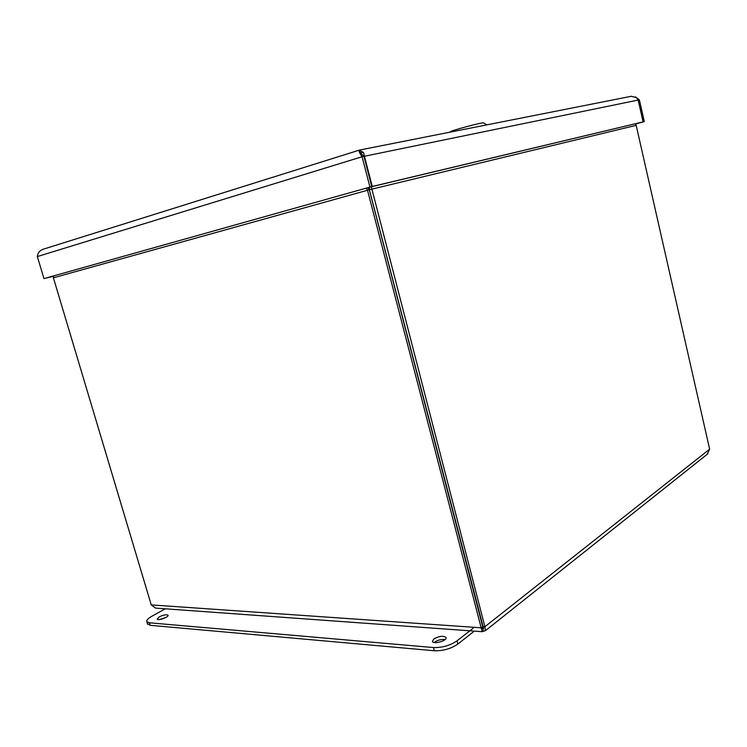<?xml version="1.0" encoding="UTF-8"?>
<svg xmlns="http://www.w3.org/2000/svg" width="747" height="747" viewBox="0 0 747 747"><rect width="100%" height="100%" fill="white"/><g stroke="black" fill="none" stroke-linecap="round" stroke-linejoin="round"><path stroke-width="1.12" d="M53.523 276.231L46.277 278.033L53.532 276.194M360.913 153.443L363.938 156.356L371.773 186.591L43.97 278.603L37.35 256.557C37.602 253.186 39.423 250.787 42.812 249.349L43.121 249.255M635.352 124.058L644.306 121.612L639.376 99.818L635.38 96.877M635.333 124.03L644.306 121.612M638.05 99.781L643.363 121.836M371.773 186.591L43.97 278.603M363.948 156.403L364.443 156.254L363.518 152.519L360.474 152.846L362.164 154.816M363.938 156.356L362.08 156.739C359.522 153.06 358.635 150.847 359.41 150.11L360.932 153.471M369.942 187.03L362.08 156.739L37.35 256.557M370.148 187.049L372.267 186.479L364.443 156.254L638.171 100.061L643.102 121.892L372.267 186.479M643.102 121.892L370.157 187.067M363.518 152.519L359.522 150.082M631.243 96.298L636.435 97.605L638.171 100.061M638.181 100.079L639.376 99.818M159.232 616.882C163.462 614.874 166.376 614.314 167.991 615.201C169.298 616.938 157.99 621.056 157.206 619.123L159.232 616.882M166.236 617.283L159.709 619.524M433.792 638.984C439.283 636.005 443.354 635.52 445.996 637.518C447.49 640.693 433.269 644.736 432.438 641.365L433.792 638.984M445.063 639.544C441.43 639.133 437.957 640.002 434.633 642.131L434.212 642.485M473.103 628.283L457.005 640.851C450.077 645.539 442.243 647.77 433.484 647.556L149.437 622.802L146.842 621.737C146.272 620.337 147.925 618.516 151.818 616.284L165.218 608.805M147.448 623.736L150.194 625.314L434.343 650.758C443.092 650.992 450.927 648.76 457.846 644.054L474.308 631.122M156.609 608.179L155.488 608.086L151.258 604.911L53.392 277.809L53.579 275.97M366.338 188.123L367.496 190.196L482.17 631.682L485.429 630.664L484.896 626.742L371.306 186.797M482.385 628.442L482.683 626.612L369.317 189.757L53.392 277.809M369.317 189.757L367.729 187.73M635.183 123.853L636.173 125.347L709.641 449.171L707.045 454.437M636.173 125.347L369.363 189.747L369.494 187.236M483.374 630.982L482.721 628.47L483.598 628.582L369.363 189.747M482.73 626.593L484.896 626.742L709.641 449.171M482.683 626.612L481.161 627.807L151.258 604.911M483.58 122.9L483.542 122.881C482.861 122.022 450.217 130.79 450.264 131.817L450.254 131.836M457.846 644.054L457.005 640.851M434.343 650.758L433.484 647.556M150.194 625.314L149.437 622.802M482.721 628.47L483.542 627.825M359.942 149.979L631.514 96.242M42.812 249.349L359.41 150.11M147.598 624.24L146.842 621.737M482.17 631.691L155.488 608.095M707.876 453.774L485.429 630.673M483.542 122.881L486.885 124.861"/></g></svg>
